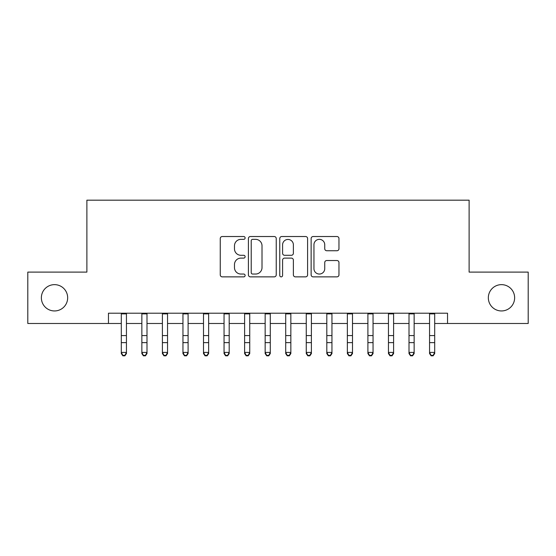 <?xml version="1.0" encoding="UTF-8"?>
<svg xmlns="http://www.w3.org/2000/svg" width="556" height="556" viewBox="0 0 556 556"><rect width="100%" height="100%" fill="white"/><g stroke="black" fill="none" stroke-linecap="round" stroke-linejoin="round"><path stroke-width="0.83" d="M245.12 237.933A1.411 1.411 0 0 0 243.709 236.522L222.275 236.522A2.015 2.015 0 0 0 220.259 238.545L220.259 274.852A2.015 2.015 0 0 0 222.275 276.867L243.709 276.867A1.411 1.411 0 0 0 245.12 275.456A1.411 1.411 0 0 0 243.709 274.045L240.936 274.045A6.457 6.457 0 0 1 234.479 267.589L234.479 264.566A6.457 6.457 0 0 1 240.936 258.109L243.709 258.109A1.411 1.411 0 0 0 245.12 256.698A1.411 1.411 0 0 0 243.709 255.287L240.936 255.287A6.457 6.457 0 0 1 234.479 248.831L234.479 245.801A6.457 6.457 0 0 1 240.936 239.351L243.709 239.351A1.411 1.411 0 0 0 245.12 237.933M488.335 297.794A13.149 13.149 0 0 0 501.484 310.95A13.149 13.149 0 0 0 514.634 297.794A13.149 13.149 0 0 0 501.484 284.644A13.149 13.149 0 0 0 488.335 297.794M41.366 297.794A13.149 13.149 0 0 0 54.516 310.95A13.149 13.149 0 0 0 67.665 297.794A13.149 13.149 0 0 0 54.516 284.644A13.149 13.149 0 0 0 41.366 297.794M336.95 250.742A2.015 2.015 0 0 0 338.965 248.727L338.965 238.545A2.015 2.015 0 0 0 336.95 236.522L313.146 236.522A2.015 2.015 0 0 0 311.131 238.545L311.131 274.852A2.015 2.015 0 0 0 313.146 276.867L336.95 276.867A2.015 2.015 0 0 0 338.965 274.852L338.965 262.543A2.015 2.015 0 0 0 336.95 260.528L326.761 260.528A2.015 2.015 0 0 0 324.746 262.543L324.746 268.645A5.393 5.393 0 0 1 319.352 274.045A5.393 5.393 0 0 1 313.952 268.645L313.952 244.744A5.393 5.393 0 0 1 319.352 239.351A5.393 5.393 0 0 1 324.746 244.744L324.746 248.727A2.015 2.015 0 0 0 326.761 250.742L336.95 250.742M108.462 323.488L27.8 323.488L27.8 272.106L86.882 272.106L86.882 200.181L469.118 200.181L469.118 272.106L528.2 272.106L528.2 323.488L447.538 323.488L447.538 313.209L108.462 313.209L108.462 323.488L121.305 323.488M276.235 238.545A2.015 2.015 0 0 0 274.219 236.522L250.415 236.522A2.015 2.015 0 0 0 248.4 238.545L248.4 274.852A2.015 2.015 0 0 0 250.415 276.867L274.219 276.867A2.015 2.015 0 0 0 276.235 274.852L276.235 238.545M281.781 236.522L305.585 236.522A2.015 2.015 0 0 1 307.6 238.545L307.6 274.852A2.015 2.015 0 0 1 305.585 276.867L295.396 276.867A2.015 2.015 0 0 1 293.38 274.852L293.38 260.125A2.015 2.015 0 0 0 291.365 258.109L284.609 258.109A2.015 2.015 0 0 0 282.587 260.125L282.587 275.456A1.411 1.411 0 0 1 281.176 276.867A1.411 1.411 0 0 1 279.765 275.456L279.765 238.545A2.015 2.015 0 0 1 281.781 236.522M126.441 323.488L141.856 323.488M146.992 323.488L162.408 323.488M167.544 323.488L182.952 323.488M188.095 323.488L203.503 323.488M208.646 323.488L224.054 323.488M229.19 323.488L244.605 323.488M249.741 323.488L265.156 323.488M270.292 323.488L285.708 323.488M290.844 323.488L306.259 323.488M311.395 323.488L326.81 323.488M331.946 323.488L347.354 323.488M352.497 323.488L367.905 323.488M373.048 323.488L388.456 323.488M393.592 323.488L409.007 323.488M414.144 323.488L429.559 323.488M434.695 323.488L447.538 323.488M252.632 239.351A1.411 1.411 0 0 0 251.222 240.762L251.222 272.635A1.411 1.411 0 0 0 252.632 274.045L255.558 274.045A6.457 6.457 0 0 0 262.015 267.589L262.015 245.801A6.457 6.457 0 0 0 255.558 239.351L252.632 239.351M293.38 244.849A5.393 5.393 0 0 0 287.987 239.448A5.393 5.393 0 0 0 282.587 244.849L282.587 253.265A2.015 2.015 0 0 0 284.609 255.287L291.365 255.287A2.015 2.015 0 0 0 293.38 253.265L293.38 244.849M126.441 313.209L126.441 353.553L124.898 355.819L124.898 355.36L122.848 355.36L122.848 355.819L124.898 355.819M121.305 313.209L121.305 352.414L126.441 352.414L124.898 355.36M122.848 355.819L121.305 353.553L121.305 352.414L122.848 355.36M141.856 353.553L143.392 355.819L141.856 353.553L141.856 352.414L146.992 352.414L146.992 353.553L145.45 355.819L145.45 355.36L143.392 355.36L143.392 355.819L145.45 355.819M162.408 353.553L163.944 355.819L162.408 353.553L162.408 352.414L167.544 352.414L167.544 353.553L166.001 355.819L166.001 355.36L163.944 355.36L163.944 355.819L166.001 355.819M182.952 353.553L184.495 355.819L182.952 353.553L182.952 352.414L188.095 352.414L188.095 353.553L186.552 355.819L186.552 355.36L184.495 355.36L184.495 355.819L186.552 355.819M203.503 353.553L205.046 355.819L203.503 353.553L203.503 352.414L208.646 352.414L208.646 353.553L207.103 355.819L207.103 355.36L205.046 355.36L205.046 355.819L207.103 355.819M146.992 313.209L146.992 352.414L145.45 355.36M141.856 313.209L141.856 352.414L143.392 355.36M167.544 313.209L167.544 352.414L166.001 355.36M162.408 313.209L162.408 352.414L163.944 355.36M188.095 313.209L188.095 352.414L186.552 355.36M182.952 313.209L182.952 352.414L184.495 355.36M208.646 313.209L208.646 352.414L207.103 355.36M203.503 313.209L203.503 352.414L205.046 355.36M224.054 353.553L225.597 355.819L224.054 353.553L224.054 352.414L229.19 352.414L229.19 353.553L227.654 355.819L227.654 355.36L225.597 355.36L225.597 355.819L227.654 355.819M229.19 313.209L229.19 352.414L227.654 355.36M224.054 313.209L224.054 352.414L225.597 355.36M244.605 353.553L246.148 355.819L244.605 353.553L244.605 352.414L249.741 352.414L249.741 353.553L248.205 355.819L248.205 355.36L246.148 355.36L246.148 355.819L248.205 355.819M249.741 313.209L249.741 352.414L248.205 355.36M244.605 313.209L244.605 352.414L246.148 355.36M265.156 353.553L266.699 355.819L265.156 353.553L265.156 352.414L270.292 352.414L270.292 353.553L268.75 355.819L268.75 355.36L266.699 355.36L266.699 355.819L268.75 355.819M270.292 313.209L270.292 352.414L268.75 355.36M265.156 313.209L265.156 352.414L266.699 355.36M285.708 353.553L287.25 355.819L285.708 353.553L285.708 352.414L290.844 352.414L290.844 353.553L289.301 355.819L289.301 355.36L287.25 355.36L287.25 355.819L289.301 355.819M290.844 313.209L290.844 352.414L289.301 355.36M285.708 313.209L285.708 352.414L287.25 355.36M306.259 353.553L307.795 355.819L306.259 353.553L306.259 352.414L311.395 352.414L311.395 353.553L309.852 355.819L309.852 355.36L307.795 355.36L307.795 355.819L309.852 355.819M311.395 313.209L311.395 352.414L309.852 355.36M306.259 313.209L306.259 352.414L307.795 355.36M326.81 353.553L328.346 355.819L326.81 353.553L326.81 352.414L331.946 352.414L331.946 353.553L330.403 355.819L330.403 355.36L328.346 355.36L328.346 355.819L330.403 355.819M331.946 313.209L331.946 352.414L330.403 355.36M326.81 313.209L326.81 352.414L328.346 355.36M347.354 353.553L348.897 355.819L347.354 353.553L347.354 352.414L352.497 352.414L352.497 353.553L350.954 355.819L350.954 355.36L348.897 355.36L348.897 355.819L350.954 355.819M352.497 313.209L352.497 352.414L350.954 355.36M347.354 313.209L347.354 352.414L348.897 355.36M367.905 353.553L369.448 355.819L367.905 353.553L367.905 352.414L373.048 352.414L373.048 353.553L371.505 355.819L371.505 355.36L369.448 355.36L369.448 355.819L371.505 355.819M373.048 313.209L373.048 352.414L371.505 355.36M367.905 313.209L367.905 352.414L369.448 355.36M393.592 313.209L393.592 353.553L392.056 355.819L392.056 355.36L389.999 355.36L389.999 355.819L392.056 355.819M388.456 313.209L388.456 352.414L393.592 352.414L392.056 355.36M388.456 353.553L389.999 355.819L388.456 353.553L388.456 352.414L389.999 355.36M414.144 313.209L414.144 353.553L412.608 355.819L412.608 355.36L410.55 355.36L410.55 355.819L412.608 355.819M409.007 313.209L409.007 352.414L414.144 352.414L412.608 355.36M409.007 353.553L410.55 355.819L409.007 353.553L409.007 352.414L410.55 355.36M429.559 353.553L431.102 355.819L429.559 353.553L429.559 352.414L434.695 352.414L434.695 353.553L433.152 355.819L433.152 355.36L431.102 355.36L431.102 355.819L433.152 355.819M434.695 313.209L434.695 352.414L433.152 355.36M429.559 313.209L429.559 352.414L431.102 355.36M126.441 335.567L121.305 335.567M126.441 342.621L121.305 342.621M126.441 313.876L121.305 313.876M146.992 335.567L141.856 335.567M146.992 342.621L141.856 342.621M146.992 313.876L141.856 313.876M167.544 335.567L162.408 335.567M167.544 342.621L162.408 342.621M167.544 313.876L162.408 313.876M188.095 335.567L182.952 335.567M188.095 342.621L182.952 342.621M188.095 313.876L182.952 313.876M208.646 335.567L203.503 335.567M208.646 342.621L203.503 342.621M208.646 313.876L203.503 313.876M229.19 335.567L224.054 335.567M229.19 342.621L224.054 342.621M229.19 313.876L224.054 313.876M249.741 335.567L244.605 335.567M249.741 342.621L244.605 342.621M249.741 313.876L244.605 313.876M270.292 335.567L265.156 335.567M270.292 342.621L265.156 342.621M270.292 313.876L265.156 313.876M290.844 335.567L285.708 335.567M290.844 342.621L285.708 342.621M290.844 313.876L285.708 313.876M311.395 335.567L306.259 335.567M311.395 342.621L306.259 342.621M311.395 313.876L306.259 313.876M331.946 335.567L326.81 335.567M331.946 342.621L326.81 342.621M331.946 313.876L326.81 313.876M352.497 335.567L347.354 335.567M352.497 342.621L347.354 342.621M352.497 313.876L347.354 313.876M373.048 335.567L367.905 335.567M373.048 342.621L367.905 342.621M373.048 313.876L367.905 313.876M393.592 335.567L388.456 335.567M393.592 342.621L388.456 342.621M393.592 313.876L388.456 313.876M414.144 335.567L409.007 335.567M414.144 342.621L409.007 342.621M414.144 313.876L409.007 313.876M434.695 335.567L429.559 335.567M434.695 342.621L429.559 342.621M434.695 313.876L429.559 313.876"/></g></svg>
